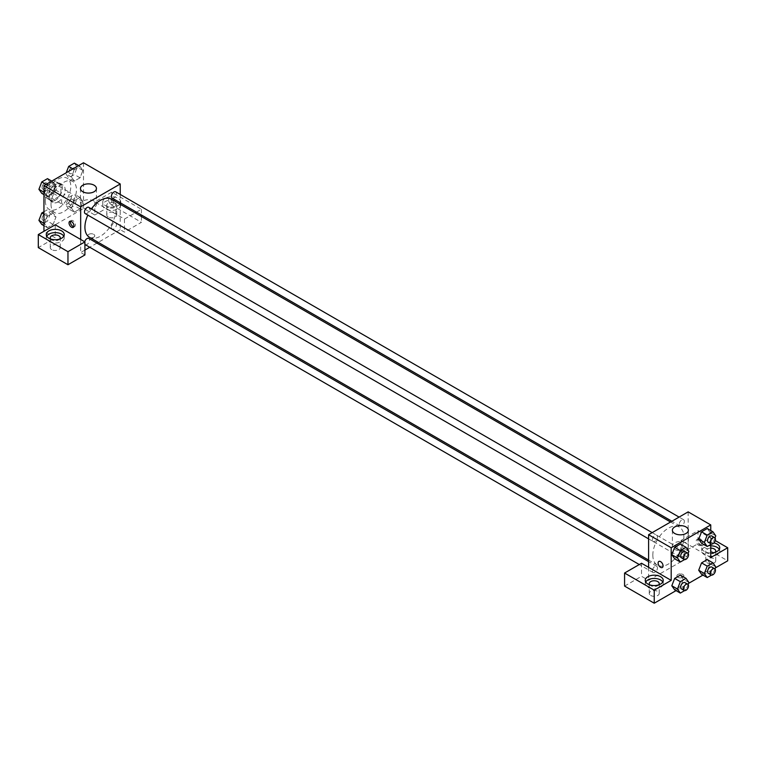 <?xml version="1.0" encoding="UTF-8"?>
<svg xmlns="http://www.w3.org/2000/svg" width="766" height="766" viewBox="0 0 766 766"><rect width="100%" height="100%" fill="white"/><g stroke="black" fill="none" stroke-linecap="round" stroke-linejoin="round"><path stroke-width="0.57" stroke-dasharray="3.83 2.87" d="M61.606 201.525A6.99 4.041 120 0 0 63.061 204.723A6.99 4.041 120 0 0 70.051 200.692A6.99 4.041 120 0 0 70.051 192.611A6.99 4.041 120 0 0 64.66 194.487A6.99 4.041 120 0 0 61.606 201.525M44.658 191.739A6.99 4.041 120 0 0 46.104 194.937A6.99 4.041 120 0 0 53.093 190.897A6.99 4.041 120 0 0 53.093 182.825A6.99 4.041 120 0 0 47.712 184.702A6.99 4.041 120 0 0 44.658 191.739M45.979 184.453L53.227 180.269A9.498 5.477 120 0 1 54.348 180.661A9.498 5.477 120 0 1 55.248 181.437L55.248 189.805A9.498 5.477 120 0 1 53.227 193.319L45.979 197.504A9.498 5.477 120 0 1 44.859 197.101A9.498 5.477 120 0 1 43.949 196.326L43.949 187.957A9.498 5.477 120 0 1 45.979 184.453L51.628 187.708L58.877 183.524L53.227 180.269M53.227 193.319L58.877 196.575L51.628 200.759L45.979 197.504M43.949 196.326L49.599 199.591L49.599 191.222L43.949 187.957M49.599 199.591A9.498 5.477 120 0 0 50.508 200.366A9.498 5.477 120 0 0 51.628 200.759M58.877 196.575A9.498 5.477 120 0 0 60.907 193.07L55.248 189.805M58.877 183.524A9.498 5.477 120 0 1 59.997 183.926A9.498 5.477 120 0 1 60.907 184.702L60.907 193.07M51.628 187.708A9.498 5.477 120 0 0 49.599 191.222M55.248 200.299A9.987 5.764 -60 0 1 50.259 200.797A9.987 5.764 -60 0 1 50.259 189.259A9.987 5.764 -60 0 1 60.246 183.495A9.987 5.764 -60 0 1 61.778 191.5A9.987 5.764 -60 0 1 55.248 200.299M58.082 201.937A9.987 5.764 120 0 0 64.603 193.128A9.987 5.764 120 0 0 63.071 185.123A9.987 5.764 120 0 0 55.372 187.804A9.987 5.764 120 0 0 51.016 197.858A9.987 5.764 120 0 0 53.084 202.425A9.987 5.764 120 0 0 58.082 201.937M60.907 184.702L55.248 181.437M45.366 201.113A17.982 10.379 120 0 0 49.091 209.348A17.982 10.379 120 0 0 67.073 198.969A17.982 10.379 120 0 0 67.073 178.2A17.982 10.379 120 0 0 53.208 183.026A17.982 10.379 120 0 0 45.366 201.113M51.016 204.378A17.982 10.379 120 0 0 54.74 212.613A17.982 10.379 120 0 0 72.722 202.234A17.982 10.379 120 0 0 72.722 181.465A17.982 10.379 120 0 0 58.867 186.282A17.982 10.379 120 0 0 51.016 204.378M43.949 211.751L47.482 209.712L50.336 213.771L55.985 217.037L53.132 224.39L47.425 227.694L44.572 223.634L47.425 216.271L53.132 212.977L55.985 217.037L53.132 224.39L47.425 227.694L44.562 223.634L47.435 216.271L53.132 212.977L55.995 217.027M43.949 192.209L44.572 192.572L47.425 185.209L53.132 181.915L55.985 185.975L53.132 193.338L47.425 196.632L44.572 192.572L47.435 185.209L53.132 181.915L55.995 185.966M47.482 178.65L50.336 182.72L55.985 185.975L53.132 193.338L47.425 196.632L44.562 192.582M68.672 208.898L65.819 204.838L68.672 197.484L74.379 194.181L77.232 198.241L74.379 205.604L68.672 208.898L74.321 212.163L71.468 208.103L74.321 200.74L80.028 197.446L82.891 201.506L80.028 208.869L74.321 212.163L80.028 208.869L82.891 201.506L80.028 197.456L74.321 200.74L71.458 208.103L74.331 212.153M83.504 162.785L83.504 208.457L43.949 231.294L55.248 237.824L38.3 247.61M72.942 168.884L74.321 169.688L80.028 166.385L82.891 170.445L80.028 177.808L74.321 181.102L71.468 177.042L74.321 169.688L80.028 166.385L82.891 170.445L80.028 177.808L74.321 181.102L71.458 177.051L74.331 169.688M111.051 198.672A3.495 2.02 -120 0 0 109.308 198.499A3.495 2.02 -120 0 0 109.308 202.53A3.495 2.02 -120 0 0 112.803 204.551A3.495 2.02 -120 0 0 113.339 201.755A3.495 2.02 -120 0 0 111.051 198.672A3.495 2.02 60 0 1 113.339 201.755A3.495 2.02 60 0 1 112.803 204.551A3.495 2.02 60 0 1 109.308 202.54A3.495 2.02 60 0 1 109.308 198.499A3.495 2.02 60 0 1 111.051 198.672M136.472 212.134L141.423 209.271L111.759 192.142L94.812 201.937L124.475 219.057L135.151 212.9M94.812 201.937L94.812 214.987L83.504 208.457M120.233 194.449L120.233 202.76M120.233 204.292L120.233 229.666L124.475 232.108L141.423 222.322L111.759 205.192L94.812 214.987M120.233 203.66A8.991 5.19 180 0 1 110.237 207.05A8.991 5.19 180 0 1 102.768 201.937A8.991 5.19 180 0 1 105.402 198.26A8.991 5.19 180 0 1 115.197 197.14A8.991 5.19 180 0 1 120.75 201.937A8.991 5.19 180 0 1 120.578 202.952M120.233 203.469A8.991 5.19 0 0 0 105.402 201.525A8.991 5.19 0 0 0 102.768 205.192A8.991 5.19 0 0 0 111.759 210.382A8.991 5.19 0 0 0 120.75 205.192A8.991 5.19 0 0 0 120.3 203.565M115.293 203.153A4.998 2.882 180 0 1 116.758 205.192A4.998 2.882 180 0 1 113.674 207.864A4.998 2.882 180 0 1 108.226 207.232A4.998 2.882 180 0 1 106.761 205.192A4.998 2.882 180 0 1 109.854 202.53A4.998 2.882 180 0 1 115.293 203.153M108.226 217.017A4.998 2.882 180 0 1 106.761 214.987A4.998 2.882 180 0 1 111.759 212.096A4.998 2.882 180 0 1 116.758 214.987A4.998 2.882 180 0 1 113.674 217.649A4.998 2.882 180 0 1 108.226 217.017M111.759 192.142L111.759 205.192M141.423 209.271L141.423 214.987M141.423 216.519L141.423 222.322M124.475 219.057L124.475 232.108M94.103 201.104A7.995 4.615 0 0 0 85.39 200.108A7.995 4.615 0 0 0 80.459 204.369A7.995 4.615 0 0 0 88.454 208.984A7.995 4.615 0 0 0 96.439 204.369A7.995 4.615 0 0 0 94.103 201.104M55.248 224.773L55.248 237.824M73.804 226.717A3.495 2.02 -120 0 0 74.675 226.564A3.495 2.02 -120 0 0 74.675 222.533A3.495 2.02 -120 0 0 71.171 220.512A3.495 2.02 -120 0 0 70.616 221.183M46.716 236.187A8.991 5.19 0 0 0 46.266 237.824A8.991 5.19 0 0 0 55.248 243.014A8.991 5.19 0 0 0 64.239 237.824A8.991 5.19 0 0 0 63.789 236.187M59.777 239.04A4.998 2.882 180 0 1 51.724 239.863A4.998 2.882 180 0 1 50.728 239.04M51.724 249.649A4.998 2.882 180 0 1 50.259 247.61A4.998 2.882 180 0 1 55.248 244.727A4.998 2.882 180 0 1 60.246 247.61A4.998 2.882 180 0 1 57.163 250.271A4.998 2.882 180 0 1 51.724 249.649M84.921 254.944L80.679 252.502L80.679 239.452M93.749 237.211A3.495 2.02 0 0 0 94.773 235.784A3.495 2.02 0 0 0 91.278 233.764A3.495 2.02 0 0 0 87.784 235.784A3.495 2.02 0 0 0 89.938 237.642A3.495 2.02 0 0 0 93.749 237.211A3.495 2.02 180 0 1 89.938 237.642A3.495 2.02 180 0 1 87.784 235.775A3.495 2.02 180 0 1 91.278 233.764A3.495 2.02 180 0 1 94.773 235.775A3.495 2.02 180 0 1 93.749 237.201M120.233 229.666L98.259 242.353M96.937 243.119L89.746 247.274M84.921 250.051L80.679 252.502M111.367 227.483A3.6 2.078 120 0 0 112.114 229.12A3.6 2.078 120 0 0 115.704 227.052A3.6 2.078 120 0 0 115.704 222.896A3.6 2.078 120 0 0 112.937 223.864A3.6 2.078 120 0 0 111.367 227.483M84.662 241.75A3.6 2.078 120 0 0 84.471 243.004A3.6 2.078 120 0 0 84.921 244.421M85.208 244.651A3.6 2.078 120 0 0 88.808 242.573A3.6 2.078 120 0 0 88.808 238.427M112.114 198.068A3.6 2.078 120 0 0 115.704 195.991A3.6 2.078 120 0 0 115.704 191.835M85.208 213.599A3.6 2.078 120 0 0 88.808 211.521A3.6 2.078 120 0 0 88.808 207.366M89.469 237.278A21.975 12.687 120 0 0 111.443 224.591A21.975 12.687 120 0 0 111.443 199.217M91.413 208.869A21.975 12.687 120 0 0 87.822 215.102M652.823 555.091A21.975 12.687 120 0 0 657.381 565.155A21.975 12.687 120 0 0 679.356 552.468A21.975 12.687 120 0 0 679.356 527.094A21.975 12.687 120 0 0 662.418 532.983A21.975 12.687 120 0 0 652.823 555.091M652.373 539.829A3.6 2.078 -60 0 1 653.944 536.21A3.6 2.078 -60 0 1 656.711 535.243A3.6 2.078 -60 0 1 657.458 536.889A3.6 2.078 -60 0 1 655.888 540.509A3.6 2.078 -60 0 1 653.12 541.476A3.6 2.078 -60 0 1 652.373 539.829M679.27 555.36A3.6 2.078 120 0 0 680.017 557.006A3.6 2.078 120 0 0 683.617 554.929A3.6 2.078 120 0 0 683.617 550.773A3.6 2.078 120 0 0 680.84 551.74A3.6 2.078 120 0 0 679.27 555.36M652.373 570.89A3.6 2.078 120 0 0 653.12 572.528A3.6 2.078 120 0 0 656.711 570.459A3.6 2.078 120 0 0 656.711 566.304A3.6 2.078 120 0 0 653.944 567.271A3.6 2.078 120 0 0 652.373 570.89M679.27 524.298A3.6 2.078 120 0 0 680.017 525.945A3.6 2.078 120 0 0 683.617 523.867A3.6 2.078 120 0 0 683.617 519.712A3.6 2.078 120 0 0 680.84 520.679A3.6 2.078 120 0 0 679.27 524.298M648.591 567.328L648.591 580.379L688.146 557.543L681.079 553.464L698.037 543.678L727.7 560.808M688.146 511.87L688.146 557.543M677.9 577.325A3.495 2.02 0 0 0 681.711 577.755A3.495 2.02 0 0 0 683.875 575.898A3.495 2.02 0 0 0 680.371 573.878A3.495 2.02 0 0 0 676.876 575.898A3.495 2.02 0 0 0 677.9 577.325A3.495 2.02 180 0 1 676.876 575.888A3.495 2.02 180 0 1 680.371 573.868A3.495 2.02 180 0 1 683.875 575.888A3.495 2.02 180 0 1 681.711 577.755A3.495 2.02 180 0 1 677.9 577.315M707.219 562.847A4.998 2.882 0 0 0 712.658 563.47A4.998 2.882 0 0 0 715.741 560.808A4.998 2.882 0 0 0 710.752 557.926A4.998 2.882 0 0 0 705.754 560.808A4.998 2.882 0 0 0 707.219 562.847M650.707 595.469A4.998 2.882 0 0 0 656.146 596.092A4.998 2.882 0 0 0 659.239 593.43A4.998 2.882 0 0 0 654.241 590.548A4.998 2.882 0 0 0 649.242 593.43A4.998 2.882 0 0 0 650.707 595.469M676.052 590.624L688.49 583.443M702.949 575.094L715.387 567.912M624.577 586.086L641.525 576.3L648.591 580.379M715.272 552.238A4.998 2.882 180 0 1 707.219 553.052A4.998 2.882 180 0 1 705.754 551.022A4.998 2.882 180 0 1 710.752 548.13M710.752 545.823A8.991 5.19 0 0 0 704.394 547.345A8.991 5.19 0 0 0 701.761 551.022A8.991 5.19 0 0 0 710.752 556.212A8.991 5.19 0 0 0 719.734 551.022A8.991 5.19 0 0 0 719.284 549.385M710.752 552.947A8.991 5.19 180 0 1 701.761 547.757A8.991 5.19 180 0 1 704.394 544.08A8.991 5.19 180 0 1 713.893 542.893M658.76 584.87A4.998 2.882 180 0 1 650.707 585.684A4.998 2.882 180 0 1 649.721 584.87M645.7 582.007A8.991 5.19 0 0 0 645.25 583.644A8.991 5.19 0 0 0 654.241 588.834A8.991 5.19 0 0 0 663.232 583.644A8.991 5.19 0 0 0 662.772 582.007M641.525 563.249L641.525 576.3M710.752 557.543L681.079 540.413L698.037 530.627L715.243 540.557M698.037 530.627L698.037 543.678M681.079 540.413L681.079 553.464M698.707 570.239L701.57 562.876M710.13 563.642L707.277 559.582L710.13 563.632L707.267 570.996L701.56 574.299L707.277 570.996L710.13 563.642L715.779 566.907M710.13 532.581L707.267 539.944L701.56 543.238L707.277 539.944L710.13 532.581L707.277 528.521L710.13 532.581L715.779 535.846M698.707 539.178L701.57 531.815M688.883 551.376L683.234 548.111L680.371 544.052L683.234 548.102L680.371 555.465M688.088 553.425L686.03 558.73L680.371 555.474L674.664 558.768L680.371 555.474L683.234 548.111M671.811 554.708L674.674 547.345M671.811 585.76L674.674 578.407M688.883 582.438L683.234 579.173L680.371 575.113L683.234 579.163M683.234 579.173L680.371 586.526L674.664 589.83L680.371 586.526L683.234 579.173M710.752 530.532L710.752 544.463M686.03 542.855A7.995 4.615 0 0 0 677.316 541.849A7.995 4.615 0 0 0 672.385 546.11A7.995 4.615 0 0 0 680.371 550.725A7.995 4.615 0 0 0 688.366 546.11A7.995 4.615 0 0 0 686.03 542.855M662.341 567.501L662.351 567.501A3.495 2.02 -120 0 0 662.351 563.46A3.495 2.02 -120 0 0 658.846 561.449L658.846 561.449M700.153 538.785A3.495 2.02 -120 0 0 698.4 538.613A3.495 2.02 -120 0 0 698.4 542.644A3.495 2.02 -120 0 0 701.905 544.664A3.495 2.02 -120 0 0 702.432 541.868A3.495 2.02 -120 0 0 700.153 538.785M699.291 540.011A3.495 2.02 60 0 1 700.852 542.223A3.495 2.02 60 0 1 700.478 545.488A3.495 2.02 60 0 1 696.983 543.467A3.495 2.02 60 0 1 696.983 539.436A3.495 2.02 60 0 1 698.726 539.609A3.495 2.02 60 0 1 699.272 539.992M686.03 558.73L684.593 559.563M681.376 557.782A3.6 2.078 120 0 0 684.967 555.714A3.6 2.078 120 0 0 684.967 551.558M714.984 537.895L712.926 543.199L711.49 544.032M708.272 542.251A3.6 2.078 120 0 0 711.863 540.183A3.6 2.078 120 0 0 711.863 536.028M712.926 543.199L707.277 539.944M688.088 584.477L686.03 589.791L684.593 590.624M681.376 588.843A3.6 2.078 120 0 0 684.967 586.766A3.6 2.078 120 0 0 684.967 582.62M686.03 589.791L680.371 586.526M714.984 568.956L712.926 574.261L711.49 575.094M708.272 573.313A3.6 2.078 120 0 0 711.863 571.235A3.6 2.078 120 0 0 711.863 567.089M712.926 574.261L707.277 570.996M50.336 182.72L47.482 190.073L41.776 193.367M42.082 187.479A3.6 2.078 120 0 0 42.829 189.125A3.6 2.078 120 0 0 46.429 187.048A3.6 2.078 120 0 0 46.429 182.902A3.6 2.078 120 0 0 43.652 183.859A3.6 2.078 120 0 0 42.082 187.479A3.6 2.078 120 0 0 42.81 189.116A3.6 2.078 120 0 0 46.4 187.038A3.6 2.078 120 0 0 46.4 182.882A3.6 2.078 120 0 0 43.633 183.85A3.6 2.078 120 0 0 42.063 187.469M53.132 193.338L47.482 190.073M47.425 196.632L43.949 194.621M47.425 185.209L46.037 184.415M53.132 181.915L51.753 181.121M74.379 163.129L77.232 167.189L74.379 174.543L68.672 177.836L65.819 173.777L66.211 172.771M68.988 171.948A3.6 2.078 120 0 0 69.725 173.595A3.6 2.078 120 0 0 73.325 171.517A3.6 2.078 120 0 0 73.325 167.371A3.6 2.078 120 0 0 70.558 168.329A3.6 2.078 120 0 0 68.988 171.948M82.891 170.445L77.232 167.189M80.028 177.808L74.379 174.543M74.321 181.102L68.672 177.836M71.468 177.042L65.819 173.777M80.028 166.385L78.649 165.59M68.959 171.938A3.6 2.078 120 0 0 69.706 173.585A3.6 2.078 120 0 0 73.306 171.507A3.6 2.078 120 0 0 73.306 167.352A3.6 2.078 120 0 0 70.529 168.319A3.6 2.078 120 0 0 68.959 171.938M50.336 213.771L47.482 221.135L41.776 224.428M42.082 218.54A3.6 2.078 120 0 0 42.829 220.187A3.6 2.078 120 0 0 46.429 218.109A3.6 2.078 120 0 0 46.429 213.953A3.6 2.078 120 0 0 43.652 214.92A3.6 2.078 120 0 0 42.082 218.54A3.6 2.078 120 0 0 42.81 220.168A3.6 2.078 120 0 0 46.4 218.099A3.6 2.078 120 0 0 46.4 213.944A3.6 2.078 120 0 0 43.633 214.911A3.6 2.078 120 0 0 42.063 218.53M53.132 224.39L47.482 221.135M47.425 227.694L43.949 225.683M44.572 223.634L43.949 223.27M47.425 216.271L43.949 214.269M53.132 212.977L47.482 209.712M68.988 203.009A3.6 2.078 120 0 0 69.725 204.656A3.6 2.078 120 0 0 73.325 202.578A3.6 2.078 120 0 0 73.325 198.423A3.6 2.078 120 0 0 70.558 199.39A3.6 2.078 120 0 0 68.988 203.009M82.891 201.506L77.232 198.241M80.028 208.869L74.379 205.604M71.468 208.103L65.819 204.838M74.321 200.74L68.672 197.484M80.028 197.446L74.379 194.181M68.959 203A3.6 2.078 120 0 0 69.706 204.646A3.6 2.078 120 0 0 73.306 202.569A3.6 2.078 120 0 0 73.306 198.413A3.6 2.078 120 0 0 70.529 199.38A3.6 2.078 120 0 0 68.959 203M46.104 194.937L63.061 204.723M53.093 182.825L70.051 192.611M63.071 185.123L60.246 183.495M53.084 202.425L50.259 200.797M59.997 183.926L54.348 180.661M50.508 200.366L44.859 197.101M72.722 181.465L67.073 178.2M54.74 212.613L49.091 209.348M102.768 201.937L102.768 205.192M120.75 201.937L120.75 205.192M116.758 214.987L116.758 205.192M106.761 214.987L106.761 205.192M80.459 188.474L80.459 204.369M96.439 188.474L96.439 204.369M73.249 227.387L74.675 226.564M69.754 221.336L71.171 220.512M46.266 234.559L46.266 237.824M64.239 234.559L64.239 237.824M60.246 247.61L60.246 237.824M50.259 247.61L50.259 237.824M679.356 527.094L670.566 522.019M657.381 565.155L648.591 560.08M648.591 538.862L653.12 541.476M652.182 532.629L656.711 535.243M683.617 550.773L115.704 222.896M680.017 557.006L112.114 229.12M656.711 566.304L648.591 561.612M653.12 572.528L639.284 564.542M683.617 519.712L679.078 517.098M680.017 525.945L671.887 521.253M715.741 560.808L715.741 551.022M705.754 560.808L705.754 551.022M701.761 547.757L701.761 551.022M719.734 547.757L719.734 551.022M659.239 593.43L659.239 583.644M649.242 593.43L649.242 583.644M645.25 580.379L645.25 583.644M663.232 580.379L663.232 583.644M672.385 530.216L672.385 546.11M688.366 530.216L688.366 546.11M698.4 538.613L696.983 539.436M701.905 544.664L700.478 545.488"/><path stroke-width="1.15" d="M43.949 231.294L43.949 185.621L83.504 162.785L120.233 183.993L120.233 194.449M120.233 202.76L120.233 204.292M120.578 202.952A8.991 5.19 180 0 1 120.233 203.66M135.151 212.9L136.472 212.134M141.423 214.987L141.423 216.519M94.103 185.209A7.995 4.615 180 0 1 96.439 188.474A7.995 4.615 180 0 1 88.454 193.089A7.995 4.615 180 0 1 80.459 188.474A7.995 4.615 180 0 1 85.39 184.213A7.995 4.615 180 0 1 94.103 185.209M80.679 239.452L55.248 224.773L38.3 234.559L67.963 251.688L84.921 241.903L80.679 239.452L80.679 206.83L43.949 185.621M80.679 206.83L120.233 183.993M71.497 227.215A3.495 2.02 60 0 1 69.218 224.132A3.495 2.02 60 0 1 69.754 221.336A3.495 2.02 60 0 1 73.249 223.356A3.495 2.02 60 0 1 73.249 227.387A3.495 2.02 60 0 1 71.497 227.215M70.616 221.183A3.495 2.02 -120 0 0 72.923 226.391A3.495 2.02 -120 0 0 73.804 226.717M48.9 230.892A8.991 5.19 180 0 1 58.695 229.762A8.991 5.19 180 0 1 64.239 234.559A8.991 5.19 180 0 1 55.248 239.748A8.991 5.19 180 0 1 46.266 234.559A8.991 5.19 180 0 1 48.9 230.892M63.789 236.187A8.991 5.19 0 0 0 48.9 234.147A8.991 5.19 0 0 0 46.716 236.187M50.728 239.04A4.998 2.882 180 0 1 50.259 237.824A4.998 2.882 180 0 1 53.342 235.152A4.998 2.882 180 0 1 58.781 235.784A4.998 2.882 180 0 1 60.246 237.824A4.998 2.882 180 0 1 59.777 239.04M38.3 234.559L38.3 247.61L67.963 264.739L84.921 254.944L84.921 241.903M67.963 251.688L67.963 264.739M98.259 242.353L96.937 243.119M89.746 247.274L84.921 250.051M84.921 244.421A3.6 2.078 120 0 0 85.208 244.651L639.284 564.542M648.591 561.612L88.808 238.427A3.6 2.078 120 0 0 84.662 241.75M679.078 517.098L115.704 191.835A3.6 2.078 120 0 0 112.937 192.802A3.6 2.078 120 0 0 111.367 196.422A3.6 2.078 120 0 0 112.114 198.068L671.887 521.253M652.182 532.629L88.808 207.366A3.6 2.078 120 0 0 86.041 208.333A3.6 2.078 120 0 0 84.471 211.952A3.6 2.078 120 0 0 85.208 213.599L648.591 538.862M87.822 215.102A21.975 12.687 120 0 0 84.921 227.215A21.975 12.687 120 0 0 89.469 237.278L648.591 560.08M670.566 522.019L111.443 199.217A21.975 12.687 120 0 0 91.413 208.869M648.591 567.328L641.525 563.249L624.577 573.035L654.241 590.165L671.188 580.379L648.591 567.328L648.591 534.706L688.146 511.87L710.752 524.921L710.752 530.532M624.577 573.035L624.577 586.086L654.241 603.215L676.052 590.624M688.49 583.443L702.949 575.094M715.387 567.912L727.7 560.808L727.7 547.757L710.752 557.543L710.752 544.463M710.752 548.13A4.998 2.882 180 0 1 714.276 548.983A4.998 2.882 180 0 1 715.741 551.022A4.998 2.882 180 0 1 715.272 552.238M719.284 549.385A8.991 5.19 0 0 0 710.752 545.823M713.893 542.893A8.991 5.19 180 0 1 719.734 547.757A8.991 5.19 180 0 1 710.752 552.947M649.721 584.87A4.998 2.882 180 0 1 649.242 583.644A4.998 2.882 180 0 1 654.241 580.762A4.998 2.882 180 0 1 659.239 583.644A4.998 2.882 180 0 1 658.76 584.87M662.772 582.007A8.991 5.19 0 0 0 647.883 579.967A8.991 5.19 0 0 0 645.7 582.007M647.883 576.712A8.991 5.19 180 0 1 657.678 575.582A8.991 5.19 180 0 1 663.232 580.379A8.991 5.19 180 0 1 654.241 585.569A8.991 5.19 180 0 1 645.25 580.379A8.991 5.19 180 0 1 647.883 576.712M654.241 590.165L654.241 603.215M715.243 540.557L727.7 547.757M707.219 566.141L701.56 562.876L707.277 559.582L701.56 562.876L698.707 570.239L701.56 574.299L698.707 570.239L704.356 573.495L707.219 566.141L712.926 562.847L715.779 566.907L714.984 568.956M711.49 544.032L707.219 546.503L701.56 543.238L698.707 539.187L701.56 531.815L707.277 528.521L701.56 531.815L707.219 535.08L712.926 531.786L715.779 535.846L714.984 537.895M684.593 559.563L680.313 562.024L674.664 558.768L671.801 554.708M680.313 562.024L677.46 557.964L680.313 550.61L674.664 547.345L680.371 544.052L674.664 547.345L671.811 554.708L674.664 558.768M684.593 590.624L680.313 593.085L677.46 589.025L680.313 581.672L674.664 578.407L680.371 575.113L674.664 578.407L671.811 585.76L674.664 589.83L671.801 585.77M671.188 580.379L671.188 547.757L710.752 524.921M686.03 526.96A7.995 4.615 180 0 1 688.366 530.216A7.995 4.615 180 0 1 680.371 534.831A7.995 4.615 180 0 1 672.385 530.216A7.995 4.615 180 0 1 677.316 525.955A7.995 4.615 180 0 1 686.03 526.96M671.188 547.757L648.591 534.706M658.846 561.449A3.495 2.02 -120 0 0 658.31 564.245A3.495 2.02 -120 0 0 660.598 567.328A3.495 2.02 60 0 1 658.31 564.245A3.495 2.02 60 0 1 658.846 561.449A3.495 2.02 60 0 1 662.341 563.47A3.495 2.02 60 0 1 662.341 567.501A3.495 2.02 60 0 1 660.598 567.328A3.495 2.02 -120 0 0 662.351 567.501M680.313 550.61L686.03 547.317L688.883 551.376L688.088 553.425M687.791 553.186L684.967 551.558A3.6 2.078 120 0 0 682.2 552.516A3.6 2.078 120 0 0 680.629 556.135A3.6 2.078 120 0 0 681.376 557.782L684.201 559.419A3.6 2.078 120 0 0 687.791 557.342A3.6 2.078 120 0 0 687.791 553.186A3.6 2.078 120 0 0 685.024 554.153A3.6 2.078 120 0 0 683.454 557.772A3.6 2.078 120 0 0 684.201 559.419M677.46 557.964L671.811 554.708M686.03 547.317L680.371 544.052M707.219 546.503L704.356 542.433L707.219 535.08M714.697 537.655L711.863 536.028A3.6 2.078 120 0 0 709.096 536.995A3.6 2.078 120 0 0 707.525 540.614A3.6 2.078 120 0 0 708.272 542.251L711.097 543.889A3.6 2.078 120 0 0 714.697 541.811A3.6 2.078 120 0 0 714.697 537.655A3.6 2.078 120 0 0 711.92 538.622A3.6 2.078 120 0 0 710.35 542.242A3.6 2.078 120 0 0 711.097 543.889M701.56 543.238L698.707 539.178L704.356 542.433M712.926 531.786L707.277 528.521M680.313 581.672L686.03 578.368L688.883 582.438L688.088 584.477M687.791 584.247L684.967 582.62A3.6 2.078 120 0 0 682.2 583.577A3.6 2.078 120 0 0 680.629 587.196A3.6 2.078 120 0 0 681.376 588.843L684.201 590.471A3.6 2.078 120 0 0 687.791 588.403A3.6 2.078 120 0 0 687.791 584.247A3.6 2.078 120 0 0 685.024 585.214A3.6 2.078 120 0 0 683.454 588.834A3.6 2.078 120 0 0 684.201 590.471M680.313 593.085L674.664 589.83M677.46 589.025L671.811 585.76M686.03 578.368L680.371 575.113M711.49 575.094L707.219 577.554L704.356 573.495M714.697 568.717L711.863 567.089A3.6 2.078 120 0 0 709.096 568.046A3.6 2.078 120 0 0 707.525 571.666A3.6 2.078 120 0 0 708.272 573.313L711.097 574.95A3.6 2.078 120 0 0 714.697 572.872A3.6 2.078 120 0 0 714.697 568.717A3.6 2.078 120 0 0 711.92 569.684A3.6 2.078 120 0 0 710.35 573.303A3.6 2.078 120 0 0 711.097 574.95M707.219 577.554L701.56 574.299M712.926 562.847L707.277 559.582M43.949 194.621L41.776 193.367L38.922 189.307L41.776 181.954L47.482 178.65L51.753 181.121M43.949 192.209L38.922 189.307M46.037 184.415L41.776 181.954M66.211 172.771L68.672 166.423L74.379 163.129L78.649 165.59M72.942 168.884L68.672 166.423M43.949 225.683L41.776 224.428L38.922 220.369L41.776 213.005L43.949 211.751M43.949 223.27L38.922 220.369M43.949 214.269L41.776 213.005"/></g></svg>
